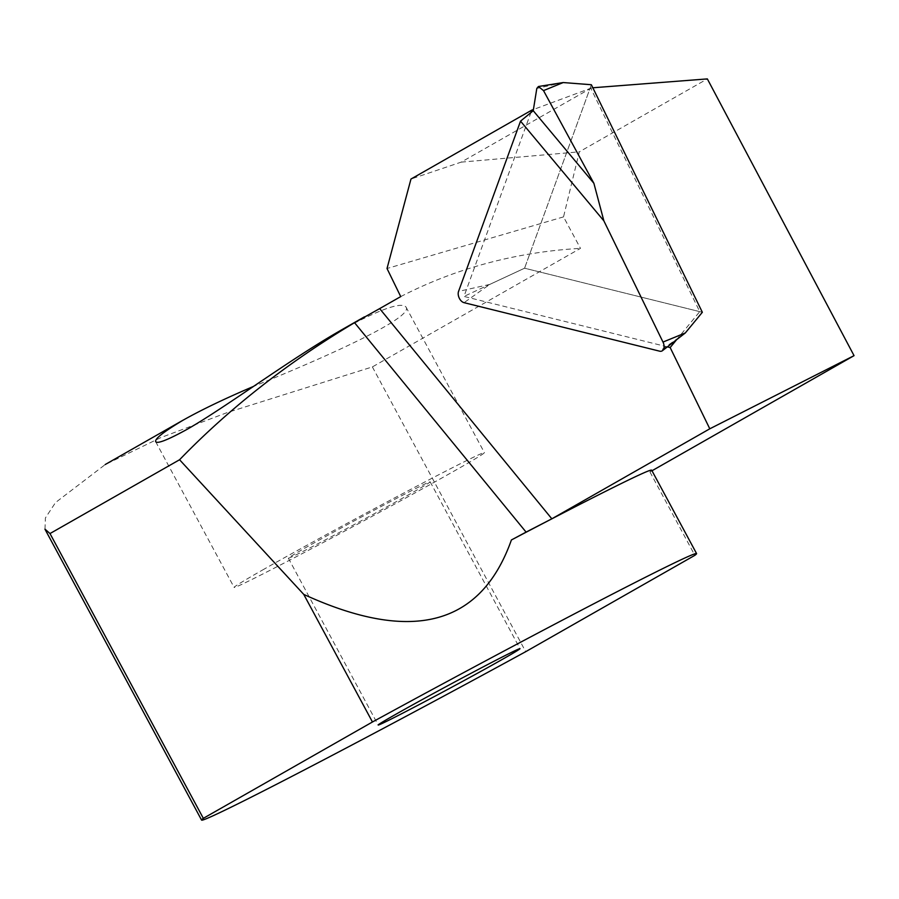<?xml version="1.0" encoding="UTF-8"?>
<svg xmlns="http://www.w3.org/2000/svg" width="899" height="899" viewBox="0 0 899 899"><rect width="100%" height="100%" fill="white"/><g stroke="black" fill="none" stroke-linecap="round" stroke-linejoin="round"><path stroke-width="0.67" stroke-dasharray="4.5 3.37" d="M667.384 346.857L463.985 296.423L530.882 112.645M592.846 87.776L590.722 88.113L699.737 311.638L676.632 339.687M591.576 87.866L461.198 162.135L410.967 179.047M699.737 311.638L524.578 268.205L589.969 88.54L533.422 109.509M589.969 88.54L590.722 88.113M651.989 470.761L649.932 471.93A281.084 5.641 151.7 0 0 651.663 470.166M45.006 529.151L45.388 517.959L55.513 502.563L105.161 464.614L160.573 437.712L227.537 412.45L372.377 366.916L580.473 248.36L563.527 216.884L579.316 151.83L707.344 78.898M649.932 471.93L694.837 555.335M372.377 366.916L525.713 651.685M563.527 216.884L387.019 268.509M461.198 162.135L579.316 151.83M304.458 548.356A80.539 1.618 -28.3 0 1 382.805 505.62A80.539 1.618 -28.3 0 1 430.172 481.842A80.539 1.618 -28.3 0 1 360.027 521.442A80.539 1.618 -28.3 0 1 288.354 558.2A80.539 1.618 -28.3 0 1 304.458 548.356M340.058 330.776C379.063 309.559 401.021 301.626 405.932 306.952C414.551 316.819 332.225 354.588 253.563 386.39M262.553 570.022A142.121 2.854 -28.3 0 1 400.797 494.619A142.121 2.854 -28.3 0 1 484.404 452.647A142.121 2.854 -28.3 0 1 413.36 493.821A142.121 2.854 -28.3 0 1 279.847 565.269A142.121 2.854 -28.3 0 1 234.122 587.407A142.121 2.854 -28.3 0 1 262.553 570.022M702.344 312.279L524.578 268.205L463.985 296.423M400.729 296.603A726.403 556.267 -119.7 0 1 580.473 248.36M591.362 84.731L524.578 268.205L489.708 284.432L464.064 302.671M685.319 332.945L659.675 351.183M489.708 284.432L458.557 291.388M563.201 82.551L536.815 88.428M288.354 558.2L378.176 725.021M430.172 481.842L519.993 648.651M155.673 441.701L234.122 587.407M405.943 306.941L484.404 452.647"/><path stroke-width="1.35" d="M676.632 339.687L670.16 347.542L709.794 428.801L551.84 518.813L379.659 308.604L400.729 296.603L387.019 268.509L410.967 179.047L531.803 110.116L530.882 112.645M670.16 347.542L667.384 346.857M179.564 459.749C229.627 408.056 287.95 362.364 354.543 322.674L526.084 532.107L511.419 539.951C480.954 625.704 411.731 643.853 303.761 594.408L179.564 459.749L49.996 533.557L203.331 818.337L372.456 721.987A281.084 5.641 -28.3 0 1 696.579 553.582A281.084 5.641 -28.3 0 1 694.837 555.335L525.713 651.685A281.084 5.641 151.7 0 1 201.59 820.102A281.084 5.641 151.7 0 1 203.331 818.337M379.659 308.604L354.543 322.674M551.84 518.813L526.084 532.107M709.794 428.801L854.05 355.656L707.344 78.898L592.846 87.776M533.422 109.509L531.803 110.116M696.579 553.582L651.663 470.166A281.084 5.641 151.7 0 0 511.419 539.951M854.05 355.656L651.989 470.761M303.761 594.408L372.456 721.987M404.078 712.469A80.539 1.618 151.7 0 0 479.74 671.991A80.539 1.618 151.7 0 0 519.993 648.651A80.539 1.618 151.7 0 0 472.627 672.441A80.539 1.618 151.7 0 0 394.279 715.166A80.539 1.618 151.7 0 0 378.176 725.021A80.539 1.618 151.7 0 0 404.078 712.469M49.996 533.557L45.006 529.151M253.563 386.39C225.065 398.515 201.657 409.742 183.329 420.058C163.832 431.655 154.617 438.858 155.696 441.69C157.381 444.016 167.776 439.937 186.868 429.464C224.559 408.146 289.781 359.431 340.058 330.776M543.513 90.608L593.891 183.306L603.87 220.862L662.99 342.07A7.259 4.641 66.6 0 1 662.484 350.655A7.259 4.641 66.6 0 1 659.675 351.183L464.064 302.671A7.259 4.641 66.6 0 1 458.557 291.388L520.532 121.14L533.231 110.712L536.815 88.428L538.422 86.518L543.513 90.608L563.201 82.551L538.67 86.473M563.201 82.551L591.362 84.731L702.344 312.279L685.319 332.945L662.99 342.07M603.87 220.862L520.532 121.14M533.231 110.712L593.891 183.306M44.95 529.185L201.59 820.102M364.41 316.864L340.047 330.742M183.306 420.035L105.138 464.569M685.319 332.945L662.484 350.655"/></g></svg>

